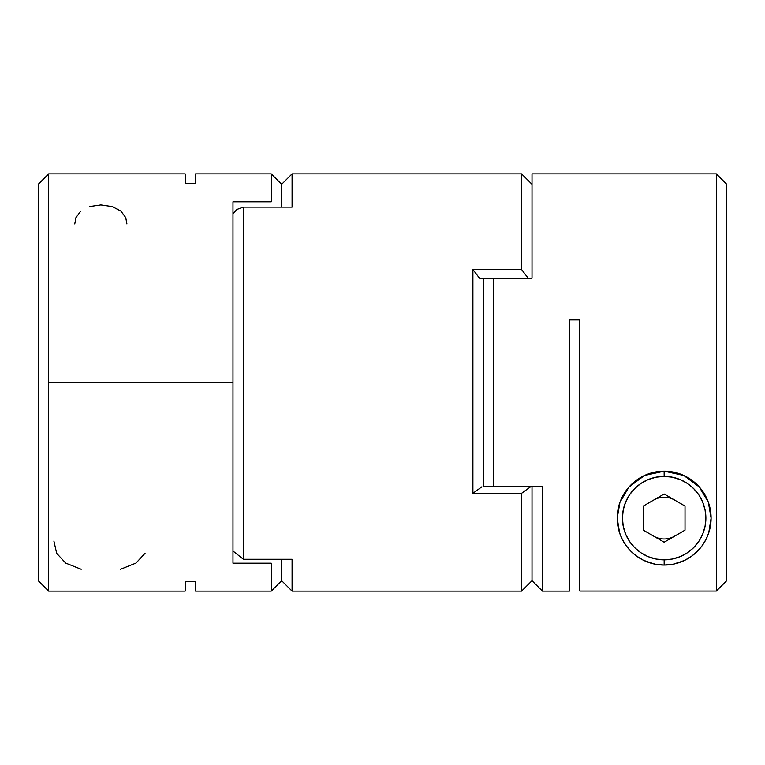 <?xml version="1.0" encoding="UTF-8"?>
<svg xmlns="http://www.w3.org/2000/svg" width="765" height="765" viewBox="0 0 765 765"><rect width="100%" height="100%" fill="white"/><g stroke="black" fill="none" stroke-linecap="round" stroke-linejoin="round"><path stroke-width="1.15" d="M532.019 580.702L521.587 591.135L521.587 493.329L472.913 493.329L472.913 269.49L521.587 269.49L521.587 173.865L292.087 173.865L292.087 207.124L243.413 207.124L243.413 559.263L292.087 559.263L292.087 591.135L521.587 591.135L292.087 591.135L292.087 559.263L243.413 559.263L232.981 551.029L243.413 559.263L243.413 207.124L236.834 209.457L232.981 213.97L236.834 209.457L243.413 207.124L292.087 207.124L292.087 173.865L521.587 173.865L521.587 269.49L528.166 278.183L521.587 269.49L472.913 269.49L472.913 493.329L481.874 486.817L472.913 493.329L521.587 493.329L521.587 591.135L532.019 580.702L532.019 486.817L532.019 580.702L532.019 486.817L532.019 580.702L542.452 591.135L569.399 591.135L569.399 319.913L579.832 319.913L579.832 591.068L716.317 591.068L716.317 173.865L532.019 173.865L532.019 278.183L479.483 278.183L472.913 269.49L479.483 278.183L493.769 278.183L493.769 486.817L542.452 486.817L542.452 591.135L542.452 486.817L493.769 486.817L493.769 278.183L483.337 278.183L483.337 486.817L483.337 278.183L532.019 278.183L532.019 173.865L716.317 173.865L716.317 591.068L726.75 580.635L726.75 184.298L726.75 580.635L716.317 591.068L579.832 591.068L579.832 319.913L569.399 319.913L569.399 591.135L542.452 591.135M281.663 184.298L292.087 173.865L281.663 184.298L281.663 207.124L281.663 184.298L281.663 207.124L281.663 184.298L271.231 173.865L271.231 201.817L271.231 173.865L195.601 173.865L195.601 183.476L185.168 183.476L185.168 173.865L48.683 173.865L48.683 382.5L232.981 382.5L232.981 201.817L271.231 201.817L232.981 201.817L232.981 382.5L48.683 382.5L48.683 591.135L48.683 173.865L38.25 184.298L38.25 580.702L38.25 184.317M281.663 559.263L281.663 580.702L281.663 559.263M530.556 486.817L521.587 493.329L530.556 486.817M644.704 560.831L655.003 564.159L664.163 565.058A46.942 46.942 0 0 0 711.106 518.154A46.942 46.942 0 0 1 664.163 565.058A46.942 46.942 0 0 1 617.212 518.125A46.942 46.942 0 0 1 664.144 471.173L664.163 476.385A41.731 41.731 0 0 1 705.885 518.115A41.731 41.731 0 0 1 664.163 559.837L664.163 565.058L673.315 564.159L683.614 560.841M653.731 536.179A20.865 20.865 0 0 0 674.587 536.179M674.587 500.042A20.865 20.865 0 0 0 653.731 500.042M673.831 472.177L664.163 471.173A46.942 46.942 0 0 1 674.261 472.273L683.805 475.476A46.942 46.942 0 0 1 699.248 486.932L708.333 502.242L711.106 518.135L709.901 528.682M674.281 472.273A46.942 46.942 0 0 1 683.795 475.476L699.258 486.942L704.651 494.362A46.942 46.942 0 0 1 711.106 518.106L710.197 508.955L708.935 504.011M699.277 486.961A46.942 46.942 0 0 1 704.642 494.343M647.601 562.036L651.034 563.183L642.963 559.999L636.222 555.839L630.666 551.001L626.057 545.531L622.337 539.44L619.593 532.851L617.212 518.201L619.946 502.328L623.628 494.429L629.002 487.009L636.031 480.535L644.474 475.495L654.027 472.273L664.163 471.173A46.942 46.942 0 0 0 617.212 518.115A46.942 46.942 0 0 0 664.163 565.058L664.163 559.837L672.301 559.043L680.123 556.662L687.343 552.808L693.664 547.616L698.856 541.295L702.71 534.085L705.081 526.253L705.885 518.115L705.081 509.978L702.71 502.146L698.856 494.936L693.664 488.606L687.343 483.423L680.123 479.559L672.301 477.188L664.163 476.385L656.016 477.188L648.194 479.559L640.974 483.423L634.654 488.606L629.461 494.936L625.607 502.146L623.236 509.978L622.433 518.115L623.236 526.253L625.607 534.085L629.461 541.295L634.654 547.616L640.974 552.808L648.194 556.662L656.016 559.043L664.163 559.837A41.731 41.731 0 0 1 622.433 518.115A41.731 41.731 0 0 1 664.163 476.385L664.163 471.173L654.477 472.177M664.163 494.018L685.019 506.067L685.019 530.155L664.163 542.203L643.298 530.155L643.298 506.067L664.163 494.018L685.019 506.067L685.019 530.155L664.163 542.203L643.298 530.155L643.298 506.067L664.163 494.018M687.821 558.66L691.197 556.49M695.624 552.952L697.355 551.307M702.786 544.785L704.23 542.567M706.975 537.374L708.027 534.821M709.289 531.034L711.106 518.115M707.874 501.008L706.678 498.225M703.857 493.052L701.696 489.925M698.273 485.861L695.117 482.82M691.283 479.798L690.25 479.091M690.24 479.081L686.874 477.035M683.002 475.122L677.197 473.019M651.091 473.028L645.297 475.132M641.395 477.054L638.096 479.072M638.077 479.081L637.044 479.789M633.238 482.792L630.016 485.899M626.602 489.944L624.45 493.081M621.639 498.216L620.434 501.037M619.354 504.116L618.12 508.955L617.212 518.163M617.212 518.115L619.038 531.073M620.291 534.831L621.352 537.374M624.087 542.567L625.12 544.183M625.129 544.192L625.54 544.795M631.01 551.355L632.636 552.894M637.111 556.48L638.029 557.111M638.077 557.149L640.496 558.66M680.716 562.046L677.283 563.183L685.344 559.999L692.076 555.859L685.344 559.999M704.651 494.362L708.333 502.242L711.106 518.135L708.744 532.813L705.99 539.411L702.28 545.512L697.661 550.991L692.076 555.859M708.744 532.813L707.577 535.949M618.436 528.73L617.212 518.201L619.946 502.328L629.002 487.009L644.474 475.495L664.163 471.173L683.805 475.476L692.287 480.535L699.258 486.942M702.28 545.512L697.661 550.991M672.502 471.919L664.163 471.173L674.271 472.273M483.337 486.817L493.769 486.817L483.337 486.817M630.666 551.001L628.438 548.572M636.222 555.839L633.468 553.631M642.963 559.999L640.104 558.421M681.156 561.873L685.077 560.143M686.463 559.425L691.331 556.394M692.22 555.744L695.06 553.449M698.062 550.58L700.233 548.151M702.997 544.489L703.609 543.561M703.628 543.533L704.708 541.773M706.889 537.546L707.472 536.217M707.501 536.141L708.055 534.735M709.184 531.407L711.068 519.846M711.068 519.827L711.096 518.775M711.077 516.671L710.637 511.508L708.486 502.653M706.525 497.9L705.062 495.07M702.7 491.321L700.042 487.841M697.317 484.876L694.936 482.667M694.907 482.639L693.597 481.548M690.518 479.273L688.146 477.762M688.127 477.752L685.727 476.413M682.418 474.864L676.518 472.827M673.516 472.11L672.521 471.919M664.163 471.173L654.783 472.12M651.78 472.827L645.88 474.874M642.562 476.432L640.2 477.743M640.181 477.762L637.809 479.263M634.73 481.539L633.42 482.639M633.401 482.658L630.953 484.934M628.256 487.879L625.598 491.35M623.245 495.098L622.949 495.624M622.93 495.672L621.782 497.919M619.813 502.71L617.69 511.489L617.231 516.748M617.221 518.823L617.25 519.827M617.25 519.846L619.153 531.446M620.262 534.754L620.817 536.141M620.836 536.198L621.429 537.556M623.618 541.783L624.689 543.533M624.709 543.561L625.33 544.498M628.094 548.161L630.255 550.59M633.344 553.525L636.098 555.744M636.91 556.337L641.816 559.397M643.097 560.066L647.142 561.864M120.526 569.265L135.998 563.078L145.054 553.296M80.727 211.14L75.945 217.614L74.76 223.954M126.923 223.954L125.737 217.614L120.956 211.14L112.292 206.588L100.837 204.924L89.352 206.598M185.168 590.953L185.168 581.524L195.601 581.524L195.601 591.135L271.231 591.135L271.231 563.183L232.981 563.183L232.981 382.5L232.981 563.183L271.231 563.183L271.231 591.135L281.663 580.702L292.087 591.135M38.25 580.702L48.683 591.135L185.168 591.135L185.168 581.524L195.601 581.524L195.601 590.905M53.894 541.037L56.667 553.353L65.742 563.107L81.195 569.275M195.601 174.095L195.601 183.476L185.168 183.476L185.168 174.047M521.587 173.865L532.019 184.298M726.75 184.298L716.317 173.865"/></g></svg>
